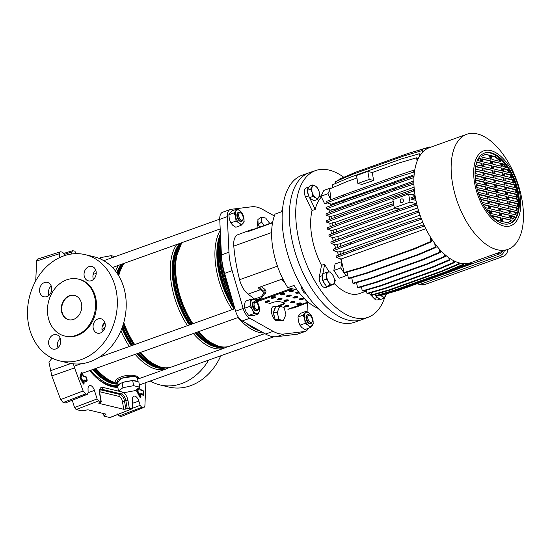<?xml version="1.0" encoding="UTF-8"?>
<svg xmlns="http://www.w3.org/2000/svg" width="551" height="551" viewBox="0 0 551 551"><rect width="100%" height="100%" fill="white"/><g stroke="black" fill="none" stroke-linecap="round" stroke-linejoin="round"><path stroke-width="0.83" d="M89.71 370.623A60.093 31.056 70.3 0 0 111.998 386.699A60.093 31.056 70.3 0 0 117.831 387.25M132.495 408.277L140.161 405.35L138.824 401.066A5.799 2.996 70.3 0 0 134.905 396.135A5.799 2.996 70.3 0 0 133.859 396.183A5.799 2.996 70.3 0 0 132.426 399.53L132.619 407.444L131.613 408.814L129.32 408.27L127.212 408.532L125.855 400.673A6.206 3.203 70.3 0 0 121.316 393.951L101.783 389.275A6.206 3.203 70.3 0 0 100.661 389.33C100.172 388.627 99.917 390.129 99.889 393.841L101.239 401.665L98.663 400.921L76.128 409.531L74.543 407.54L97.079 398.931L98.663 400.921M73.366 363.839L74.557 367.91L51.835 375.927L48.956 362.255L52.035 358.122M35.725 280.865L36.683 260.96C36.814 259.528 37.365 258.88 38.35 259.032M37.709 259.039L60.445 251.8L62.58 252.151L64.164 254.142L64.619 255.602M61.085 251.793C60.107 251.642 59.549 252.289 59.425 253.722L36.683 260.96M59.226 257.778L59.425 253.722M74.557 367.91L83.132 390.969L85.632 393.903L87.561 394.24L65.238 403.022L87.134 394.261L88.132 392.891L88.036 388.903A5.799 2.996 -109.7 0 1 89.469 385.555A5.799 2.996 -109.7 0 1 94.435 390.432L97.079 398.931M109.725 417.575L132.04 408.794L110.152 417.555L104.022 416.212L103.56 413.539M140.161 405.35L141.745 407.341L119.209 415.95L117.625 413.959M143.239 407.699L121.316 416.453L143.239 407.699L141.745 407.341M143.949 407.664L144.906 405.77L145.877 382.587M75.425 253.674L75.005 251.222L72.711 250.677L63.847 253.377M72.711 250.677L71.713 252.048L64.253 254.417M71.754 253.977L71.713 252.048M75.005 251.222L75.673 253.667M75.652 253.522L76.196 253.653M100.234 389.743A6.157 3.182 -109.7 0 1 100.468 389.784L119.994 394.468A6.157 3.182 -109.7 0 1 124.512 401.142L125.876 409.042L127.212 408.532M125.876 409.042L123.768 409.303L122.398 401.369A4.601 2.376 70.3 0 0 119.03 396.383L99.738 391.761M98.918 402.898L99.001 403.373L123.768 409.303M129.32 408.27L127.97 400.446A7.762 4.015 -109.7 0 0 122.281 392.036L102.755 387.353A7.762 4.015 -109.7 0 0 99.607 393.655L100.957 401.472L100.626 402.161L98.719 403.18M104.022 416.212L106.067 414.138L87.919 409.792L81.83 410.894L76.128 409.531M121.316 416.453L119.209 415.95M51.835 375.927L60.631 399.585L83.132 390.969M85.632 393.903L63.131 402.519L65.238 403.022M72.305 400.343L74.543 407.54M63.131 402.519L60.631 399.585M208.615 360.127A54.632 44.314 103.5 0 1 160.01 384.929A54.632 44.314 103.5 0 1 150.251 381.023M220.82 355.753A54.632 44.314 103.5 0 1 168.888 387.057L160.01 384.929M105.145 323.816A7.411 6.013 103.5 0 1 97.444 333.169A7.411 6.013 103.5 0 1 93.195 328.1A7.411 6.013 103.5 0 1 100.895 318.747A7.411 6.013 103.5 0 1 105.145 323.816M104.731 322.328A7.411 6.013 -76.5 0 0 102.073 330.221A7.411 6.013 -76.5 0 0 102.486 331.716M60.665 339.747A7.411 6.013 103.5 0 1 52.958 349.093A7.411 6.013 103.5 0 1 48.708 344.024A7.411 6.013 103.5 0 1 56.416 334.677A7.411 6.013 103.5 0 1 60.665 339.747M60.252 338.252A7.411 6.013 -76.5 0 0 57.586 346.152A7.411 6.013 -76.5 0 0 58 347.64M96.108 271.519A7.411 6.013 103.5 0 1 88.408 280.865A7.411 6.013 103.5 0 1 84.158 275.796A7.411 6.013 103.5 0 1 91.859 266.45A7.411 6.013 103.5 0 1 96.108 271.519M95.695 270.024A7.411 6.013 -76.5 0 0 93.036 277.924A7.411 6.013 -76.5 0 0 93.45 279.419M51.629 287.443A7.411 6.013 103.5 0 1 43.928 296.796A7.411 6.013 103.5 0 1 39.679 291.727A7.411 6.013 103.5 0 1 47.379 282.374A7.411 6.013 103.5 0 1 51.629 287.443M51.215 285.955A7.411 6.013 -76.5 0 0 48.557 293.848A7.411 6.013 -76.5 0 0 48.97 295.343M64.708 336.02L65.597 336.234A29.265 23.741 -76.5 0 0 95.998 299.324A29.265 23.741 -76.5 0 0 79.227 279.309L78.338 279.095A29.265 23.741 103.5 0 1 95.109 299.11A29.265 23.741 103.5 0 1 64.708 336.02A29.265 23.741 103.5 0 1 47.93 316.005A29.265 23.741 103.5 0 1 78.338 279.095M81.589 303.952A12.487 10.132 103.5 0 1 68.613 319.704A12.487 10.132 103.5 0 1 61.457 311.163A12.487 10.132 103.5 0 1 74.433 295.412A12.487 10.132 103.5 0 1 81.589 303.952M68.834 319.752A12.487 10.132 103.5 0 1 61.905 311.267A12.487 10.132 103.5 0 1 74.654 295.474M85.136 254.645L94.014 256.766A54.632 44.314 103.5 0 1 125.325 294.131A54.632 44.314 103.5 0 1 68.565 363.026L59.687 360.898A54.632 44.314 103.5 0 1 28.377 323.54A54.632 44.314 103.5 0 1 85.136 254.645A54.632 44.314 103.5 0 1 116.447 292.002A54.632 44.314 103.5 0 1 59.687 360.898M138.067 381.795L137.392 377.876A10.07 2.755 170.2 0 0 135.587 376.684A10.07 2.755 170.2 0 0 124.244 377.456A10.07 2.755 170.2 0 0 117.549 381.299L118.258 385.411M137.874 381.753A10.07 2.755 170.2 0 0 136.338 381.044A10.07 2.755 170.2 0 0 133.673 380.748L138.852 381.988L139.74 387.16L135.27 390.604L124.643 392.567L118.493 391.093L117.604 385.92L121.365 383.021A10.07 2.755 170.2 0 0 118.307 385.369M137.516 378.571L134.933 376.147L121.296 378.344L117.776 382.608M118.024 382.89C109.532 380.369 125.697 373.041 135.284 375.823L136.896 376.133L138.866 377.531L137.571 378.916M117.666 386.285L116.833 386.582A58.454 30.209 -109.7 0 1 114.732 387.174M131.014 380.824A10.07 2.755 170.2 0 0 123.755 382.167L132.701 380.514L133.673 380.748M99.366 258.502L100.509 257.627L111.13 255.664L115.118 256.614M111.13 255.664L111.522 257.902M100.509 257.627L100.764 259.115M121.365 383.021L123.755 382.167M118.493 391.093L122.969 387.656L133.59 385.686L132.701 380.514M133.59 385.686L139.74 387.16M122.969 387.656L122.074 382.477M104.931 322.9A18.851 15.29 103.5 0 1 102.3 326.295M274.212 306.817C272.256 305.977 271.319 307.954 271.409 312.754C273.041 317.927 274.77 320.537 276.595 320.599L278.007 320.634A7.025 4.002 87.7 0 0 278.703 320.496L276.079 319.869A7.025 4.002 87.7 0 0 277.367 320.572A7.025 4.002 87.7 0 0 278.007 320.634M273.73 313.98A7.025 4.002 87.7 0 0 274.846 318.251L273.365 312.569L275.383 307.727A7.025 4.002 87.7 0 0 273.868 311.37M257.944 220.235L256.931 228.073M259.852 227.026A7.025 3.01 -125.4 0 1 259.08 225.765L259.996 226.978M258.116 223.548A7.025 3.01 -125.4 0 1 257.958 220.503L258.164 224.553L259.08 225.765M283.021 279.247A17.067 8.823 -109.7 0 1 282.711 278.909L258.178 287.698A17.067 8.823 -109.7 0 0 260.368 289.736L264.211 292.684L261.257 296.665L254.555 299.069L248.102 294.131A17.067 8.823 -109.7 0 1 239.582 279.715A124.87 64.529 -109.7 0 1 235.959 262.737A124.87 64.529 -109.7 0 1 233.776 246.104A17.067 8.823 -109.7 0 1 237.839 234.712L253.219 229.037L237.839 234.712M308.037 328.437A11.709 6.047 -109.7 0 1 305.578 331.303A11.709 6.047 -109.7 0 1 304.889 331.468L284.213 333.989A46.828 24.196 -109.7 0 1 273.138 331.337L249.768 318.264A11.709 6.047 -109.7 0 1 243.163 308.491L232.143 270.672A46.828 24.196 -109.7 0 1 229.967 261.305A46.828 24.196 -109.7 0 1 228.954 252.22L227.301 216.639A11.709 6.047 -109.7 0 1 230.263 209.49A11.709 6.047 -109.7 0 1 230.952 209.325L251.628 206.797A46.828 24.196 -109.7 0 1 262.703 209.456L274.343 215.964M230.263 209.49L222.714 212.19A11.709 6.047 70.3 0 0 219.746 219.346L221.406 254.92A46.828 24.196 70.3 0 0 222.418 264.005A46.828 24.196 70.3 0 0 224.594 273.372L235.614 311.191A11.709 6.047 70.3 0 0 242.22 320.964L265.589 334.044A46.828 24.196 70.3 0 0 276.664 336.695L297.34 334.168A11.709 6.047 70.3 0 0 298.029 334.009L305.578 331.303M282.525 209.373A58.062 30.002 70.3 0 0 281.354 211.839L275.066 214.091A58.062 30.002 70.3 0 0 271.795 228.879A58.062 30.002 70.3 0 0 272.952 248.859A58.062 30.002 70.3 0 0 278.889 269.976A58.062 30.002 70.3 0 0 287.78 287.684L297.085 289.916M264.211 292.684L263.977 291.314L265.334 289.978M299.124 305.481L299.482 305.819L308.512 302.409M299.482 305.819L292.774 308.223L292.622 307.809M317.934 308.278A58.062 30.002 -109.7 0 1 294.069 285.432L287.78 287.684M307.548 302.802L307.988 312.245M296.617 292.195A48.385 25.002 -109.7 0 1 296.645 292.588A7.804 4.036 -109.7 0 1 296.652 292.664M295.873 296.59A7.804 4.036 -109.7 0 1 295.074 297.388M307.155 302.967L307.093 302.623M250.106 230.318A17.067 8.823 -109.7 0 0 248.46 231.441L272.545 222.818M253.336 229.691L253.219 229.037M263.977 291.314A17.171 8.871 -109.7 0 1 259.721 287.14M269.783 223.472L265.713 218.093L261.36 217.046L257.909 219.498L257.958 220.503M261.36 217.046L261.615 222.101L258.164 224.553M261.615 222.101L264.17 225.483M275.383 307.727L275.879 306.528L279.722 306.37L284.082 307.41L285.928 314.504L283.414 320.551L278.703 320.496M276.079 319.869L275.211 319.663L274.846 318.251M283.414 320.551L279.054 319.504L275.211 319.663M279.054 319.504L277.208 312.417L273.365 312.569M277.208 312.417L279.722 306.37M287.891 188.952A78.042 40.326 70.3 0 0 297.333 278.751A78.042 40.326 70.3 0 0 354.617 322.245L361.855 319.656A78.042 40.326 70.3 0 1 304.565 276.161A78.042 40.326 70.3 0 1 295.122 186.362A78.042 40.326 70.3 0 1 309.235 172.704L302.003 175.294A78.042 40.326 70.3 0 0 287.891 188.952M310.709 316.033A3.905 2.018 70.3 0 0 310.13 315.496A3.905 2.018 70.3 0 0 307.754 316.749A3.905 2.018 70.3 0 0 309.352 321.639A3.905 2.018 70.3 0 0 312.224 321.357A3.905 2.018 70.3 0 0 310.709 316.033M312.224 321.357L312.038 322.087A4.683 2.418 -109.7 0 1 310.978 323.471A4.683 2.418 -109.7 0 1 308.588 322.431A4.683 2.418 -109.7 0 1 306.666 317.872A4.683 2.418 -109.7 0 1 307.823 314.655A4.683 2.418 -109.7 0 1 309.517 315.055L310.13 315.496M258.564 308.45A3.905 2.018 70.3 0 0 256.456 302.644A3.905 2.018 70.3 0 0 254.149 303.511A3.905 2.018 70.3 0 0 255.657 308.767A3.905 2.018 70.3 0 0 258.55 308.498A3.905 2.018 70.3 0 0 258.564 308.45M258.378 309.166A4.683 2.418 -109.7 0 1 258.357 309.228A4.683 2.418 -109.7 0 1 257.303 310.612A4.683 2.418 -109.7 0 1 254.094 308.415A4.683 2.418 -109.7 0 1 253.081 303.243A4.683 2.418 -109.7 0 1 254.149 301.796A4.683 2.418 -109.7 0 1 255.843 302.196L256.456 302.644M240.229 219.353A3.905 2.018 70.3 0 0 243.101 219.064A3.905 2.018 70.3 0 0 241.586 213.74A3.905 2.018 70.3 0 0 241.007 213.209A3.905 2.018 70.3 0 0 238.631 214.456A3.905 2.018 70.3 0 0 240.229 219.353M243.101 219.064L242.915 219.794A4.683 2.418 -109.7 0 1 241.855 221.185A4.683 2.418 -109.7 0 1 239.465 220.138A4.683 2.418 -109.7 0 1 237.543 215.579A4.683 2.418 -109.7 0 1 238.7 212.362A4.683 2.418 -109.7 0 1 240.394 212.769L241.007 213.209M307.527 314.807A4.683 2.418 70.3 0 0 306.025 316.921A4.683 2.418 70.3 0 0 307.492 322.066A4.683 2.418 70.3 0 0 310.654 323.54M304.717 319.057A7.411 3.829 -109.7 0 1 304.421 315.544A7.411 3.829 -109.7 0 1 305.295 313.03A7.411 3.829 -109.7 0 1 309.352 313.257L311.329 315.613L312.83 319.518A7.411 3.829 -109.7 0 1 312.252 325.545A7.411 3.829 -109.7 0 1 308.188 325.317A7.411 3.829 -109.7 0 1 304.717 319.057L303.215 315.151L306.308 311.287L309.352 313.257A7.411 3.829 70.3 0 1 312.83 319.518L313.264 323.802L310.172 327.673L308.188 325.317L305.144 323.347L304.717 319.057M306.308 311.287L301.087 313.154L299.007 315.282L297.995 317.025L298.422 321.309L299.923 325.214L301.9 327.57L304.944 329.539L310.172 327.673M305.144 323.347L299.923 325.214M303.215 315.151L297.995 317.025M253.846 301.955A4.683 2.418 70.3 0 0 252.365 305.295A4.683 2.418 70.3 0 0 254.727 310.241A4.683 2.418 70.3 0 0 256.973 310.688M253.426 299.338A7.411 3.829 -109.7 0 1 255.678 300.398A7.411 3.829 -109.7 0 1 257.778 303.084A7.411 3.829 -109.7 0 1 259.445 310.179L258.577 313.85L256.766 313.526A7.411 3.829 -109.7 0 1 252.42 309.779A7.411 3.829 -109.7 0 1 250.746 302.685A7.411 3.829 -109.7 0 1 253.426 299.338L255.237 299.661L257.778 303.084L259.252 306.886L259.445 310.179A7.411 3.829 70.3 0 1 256.766 313.526L253.894 313.588L252.42 309.779L249.879 306.356L250.746 302.685L250.553 299.393L253.426 299.338M250.553 299.393L245.326 301.266L244.458 304.937L244.658 308.229L246.132 312.031L248.666 315.454L250.478 315.778L253.357 315.723L258.577 313.85M253.894 313.588L248.666 315.454M249.879 306.356L244.658 308.229M238.404 212.521A4.683 2.418 70.3 0 0 236.902 214.635A4.683 2.418 70.3 0 0 238.369 219.773A4.683 2.418 70.3 0 0 241.531 221.254M243.707 217.225A7.411 3.829 -109.7 0 1 243.997 220.744A7.411 3.829 -109.7 0 1 243.129 223.258A7.411 3.829 -109.7 0 1 239.065 223.031L236.021 221.054L235.594 216.77A7.411 3.829 -109.7 0 1 236.172 210.737A7.411 3.829 -109.7 0 1 240.229 210.971A7.411 3.829 -109.7 0 1 243.707 217.225L244.141 221.516L243.129 223.258L241.049 225.38L239.065 223.031A7.411 3.829 70.3 0 1 235.594 216.77L234.092 212.865L237.185 208.994L240.229 210.971L242.206 213.32L243.707 217.225M237.185 208.994L231.964 210.868L229.884 212.989L228.872 214.732L229.299 219.022L230.8 222.928L232.777 225.283L235.821 227.253L241.049 225.38M234.092 212.865L228.872 214.732M236.021 221.054L230.8 222.928M298.897 292.333A2.342 0.641 -9.8 0 1 295.873 292.56M298.477 291.789A2.342 0.641 170.2 0 0 296.638 292.188A2.342 0.641 170.2 0 0 295.66 292.905A2.342 0.641 170.2 0 0 296.948 293.256A2.342 0.641 170.2 0 0 299.283 292.829M293.518 290.315A2.342 0.641 -9.8 0 1 292.76 290.694A2.342 0.641 -9.8 0 1 289.44 291.024M290.198 290.646A2.342 0.641 170.2 0 0 289.22 291.362A2.342 0.641 170.2 0 0 290.515 291.713A2.342 0.641 170.2 0 0 292.863 291.286A2.342 0.641 170.2 0 0 293.835 290.57A2.342 0.641 170.2 0 0 292.547 290.219A2.342 0.641 170.2 0 0 290.198 290.646M306.191 300.371A2.342 0.641 170.2 0 0 305.846 300.798A2.342 0.641 170.2 0 0 307.038 301.142M303.704 298.208A2.342 0.641 -9.8 0 1 302.947 298.587A2.342 0.641 -9.8 0 1 299.627 298.911M300.385 298.539A2.342 0.641 170.2 0 0 299.413 299.255A2.342 0.641 170.2 0 0 300.701 299.599A2.342 0.641 170.2 0 0 303.05 299.172A2.342 0.641 170.2 0 0 304.028 298.456A2.342 0.641 170.2 0 0 302.733 298.112A2.342 0.641 170.2 0 0 300.385 298.539M297.271 296.665A2.342 0.641 -9.8 0 1 296.514 297.044A2.342 0.641 -9.8 0 1 293.194 297.368M293.952 296.996A2.342 0.641 170.2 0 0 292.974 297.712A2.342 0.641 170.2 0 0 294.268 298.063A2.342 0.641 170.2 0 0 296.61 297.636A2.342 0.641 170.2 0 0 297.588 296.913A2.342 0.641 170.2 0 0 296.293 296.569A2.342 0.641 170.2 0 0 293.952 296.996M290.832 295.122A2.342 0.641 -9.8 0 1 290.074 295.501A2.342 0.641 -9.8 0 1 286.754 295.832M287.512 295.453A2.342 0.641 170.2 0 0 286.541 296.169A2.342 0.641 170.2 0 0 287.829 296.521A2.342 0.641 170.2 0 0 290.177 296.094A2.342 0.641 170.2 0 0 291.155 295.377A2.342 0.641 170.2 0 0 289.86 295.026A2.342 0.641 170.2 0 0 287.512 295.453M284.399 293.587A2.342 0.641 -9.8 0 1 283.641 293.959A2.342 0.641 -9.8 0 1 280.321 294.289M281.079 293.91A2.342 0.641 170.2 0 0 280.101 294.633A2.342 0.641 170.2 0 0 281.396 294.978A2.342 0.641 170.2 0 0 283.737 294.551A2.342 0.641 170.2 0 0 284.715 293.835A2.342 0.641 170.2 0 0 283.421 293.483A2.342 0.641 170.2 0 0 281.079 293.91M301.018 303.016A2.342 0.641 -9.8 0 1 300.261 303.394A2.342 0.641 -9.8 0 1 296.941 303.718M297.698 303.346A2.342 0.641 170.2 0 0 296.727 304.062A2.342 0.641 170.2 0 0 298.022 304.407A2.342 0.641 170.2 0 0 300.364 303.98A2.342 0.641 170.2 0 0 301.342 303.264A2.342 0.641 170.2 0 0 300.047 302.919A2.342 0.641 170.2 0 0 297.698 303.346M294.585 301.473A2.342 0.641 -9.8 0 1 293.828 301.852A2.342 0.641 -9.8 0 1 290.508 302.182M291.265 301.803A2.342 0.641 170.2 0 0 290.287 302.52A2.342 0.641 170.2 0 0 291.582 302.871A2.342 0.641 170.2 0 0 293.931 302.444A2.342 0.641 170.2 0 0 294.902 301.721A2.342 0.641 170.2 0 0 293.614 301.376A2.342 0.641 170.2 0 0 291.265 301.803M288.145 299.93A2.342 0.641 -9.8 0 1 287.388 300.309A2.342 0.641 -9.8 0 1 284.068 300.639M284.826 300.261A2.342 0.641 170.2 0 0 283.855 300.977A2.342 0.641 170.2 0 0 285.149 301.328A2.342 0.641 170.2 0 0 287.491 300.901A2.342 0.641 170.2 0 0 288.469 300.185A2.342 0.641 170.2 0 0 287.174 299.834A2.342 0.641 170.2 0 0 284.826 300.261M281.713 298.394A2.342 0.641 -9.8 0 1 280.955 298.766A2.342 0.641 -9.8 0 1 277.635 299.097M278.393 298.718A2.342 0.641 170.2 0 0 277.415 299.441A2.342 0.641 170.2 0 0 278.71 299.785A2.342 0.641 170.2 0 0 281.058 299.358A2.342 0.641 170.2 0 0 282.029 298.642A2.342 0.641 170.2 0 0 280.735 298.291A2.342 0.641 170.2 0 0 278.393 298.718M275.273 296.851A2.342 0.641 -9.8 0 1 274.515 297.223A2.342 0.641 -9.8 0 1 271.195 297.554M271.953 297.182A2.342 0.641 170.2 0 0 270.982 297.898A2.342 0.641 170.2 0 0 272.27 298.243A2.342 0.641 170.2 0 0 274.618 297.815A2.342 0.641 170.2 0 0 275.596 297.099A2.342 0.641 170.2 0 0 274.302 296.755A2.342 0.641 170.2 0 0 271.953 297.182M288.683 305.509A2.342 0.641 -9.8 0 1 287.925 305.888A2.342 0.641 -9.8 0 1 284.605 306.218M285.363 305.839A2.342 0.641 170.2 0 0 284.385 306.556A2.342 0.641 170.2 0 0 285.68 306.907A2.342 0.641 170.2 0 0 288.028 306.48A2.342 0.641 170.2 0 0 289 305.764A2.342 0.641 170.2 0 0 287.705 305.412A2.342 0.641 170.2 0 0 285.363 305.839M269.37 300.887A2.342 0.641 -9.8 0 1 268.613 301.259A2.342 0.641 -9.8 0 1 265.293 301.59M266.05 301.218A2.342 0.641 170.2 0 0 265.079 301.934A2.342 0.641 170.2 0 0 266.367 302.279A2.342 0.641 170.2 0 0 268.716 301.852A2.342 0.641 170.2 0 0 269.694 301.135A2.342 0.641 170.2 0 0 268.399 300.791A2.342 0.641 170.2 0 0 266.05 301.218M255.795 299.999L259.466 298.683A7.804 4.401 -175.4 0 0 262 297.044L265.334 292.967L262 297.044M265.334 292.967A7.804 4.401 -175.4 0 0 265.954 291.679M281.699 279.274L284.027 281.203L284.013 281.74L281.237 279.44M261.959 297.561A7.804 4.401 4.6 0 1 259.425 299.2L255.933 300.447M284.454 281.995L284.013 281.74M261.422 286.534L264.459 289.055A7.804 4.401 4.6 0 1 265.947 291.934A7.804 4.401 4.6 0 1 265.293 293.483M278.462 306.253L282.236 304.903A5.462 1.495 -9.8 0 0 284.509 303.229A5.462 1.495 -9.8 0 0 283.531 302.582L279.984 301.734A5.462 1.495 -9.8 0 0 272.469 302.568L268.695 303.918M278.358 305.66L282.133 304.31A5.462 1.495 170.2 0 0 284.35 302.954M376.863 296.961L377.325 297.437A7.025 3.63 70.3 0 0 379.481 298.807A7.025 3.63 70.3 0 0 379.68 298.849M379.949 299.035L377.552 299.896A7.025 3.63 -109.7 0 1 376.333 299.937A7.025 3.63 -109.7 0 1 374.184 298.566L369.046 293.277M327.301 286.286A7.025 3.63 70.3 0 0 327.687 286.403A7.025 3.63 70.3 0 0 328.906 286.362A7.025 3.63 70.3 0 0 329.532 285.99L329.691 285.859M328.906 286.362L325.758 287.484A7.025 3.63 -109.7 0 1 324.539 287.532A7.025 3.63 -109.7 0 1 319.36 276.719L321.515 265.32L324.663 264.198A52.682 27.219 70.3 0 0 329.14 271.898M343.817 177.284A77.911 40.257 70.3 0 0 315.971 170.445A77.911 40.257 70.3 0 0 297.519 233.314A77.911 40.257 70.3 0 0 368.495 317.128A77.911 40.257 70.3 0 0 384.701 297.464M315.971 170.445L309.634 172.566A78.042 40.326 70.3 0 0 291.155 235.552A78.042 40.326 70.3 0 0 362.255 319.511L368.495 317.128M319.683 195.426L321.329 197.127A52.682 27.219 70.3 0 0 315.2 209.408L312.052 210.537A52.682 27.219 70.3 0 0 311.873 236.751A52.682 27.219 70.3 0 0 321.515 265.32M330.862 204.035A52.682 27.219 70.3 0 0 330.497 205.716A52.682 27.219 -109.7 0 1 330.862 204.035M329.863 209.986A52.682 27.219 70.3 0 0 329.65 212.493A52.682 27.219 -109.7 0 1 329.863 209.986M329.526 216.398A52.682 27.219 70.3 0 0 329.594 219.498A52.682 27.219 -109.7 0 1 329.526 216.398M329.842 223.169A52.682 27.219 70.3 0 0 330.235 226.654A52.682 27.219 -109.7 0 1 329.842 223.169M331.192 188.277L330.834 187.905L323.912 190.377L321.006 196.204L324.677 203.849L327.287 202.913M321.247 195.715A52.682 27.219 70.3 0 0 320.475 196.246M334.216 283.469A52.682 27.219 70.3 0 0 359.596 293.525L366.47 291.066M312.052 210.537L305.598 197.079A7.025 3.63 -109.7 0 1 306.122 187.967L308.953 186.954M334.299 278.923A52.682 27.219 70.3 0 0 335.752 280.604L334.457 281.719M341.675 261.622L335.063 263.991L333.837 270.465L340.752 267.993L346.007 275.769L347.557 274.426M330.779 230.194A52.682 27.219 70.3 0 0 331.502 233.893A52.682 27.219 -109.7 0 1 330.779 230.194M332.329 237.371A52.682 27.219 70.3 0 0 333.362 241.111A52.682 27.219 -109.7 0 1 332.329 237.371M334.471 244.603A52.682 27.219 70.3 0 0 335.766 248.219A52.682 27.219 -109.7 0 1 334.471 244.603M337.205 251.786A52.682 27.219 70.3 0 0 338.686 255.099A52.682 27.219 -109.7 0 1 337.205 251.786M340.532 258.839A52.682 27.219 70.3 0 0 341.427 260.513A52.682 27.219 -109.7 0 1 340.532 258.839M341.827 262.324L340.752 267.993M330.834 187.905L330.497 188.573M329.794 189.978L327.928 193.725L330.82 199.765M324.663 264.198L322.865 273.689M322.617 274.983L322.5 275.59A7.025 3.63 70.3 0 0 322.604 279.123M323.382 281.637A7.025 3.63 70.3 0 0 325.737 285.239M307.548 191.858A7.025 3.63 70.3 0 0 308.746 195.956L308.911 196.294M309.703 197.954L315.2 209.408M308.932 186.996A7.025 3.63 70.3 0 0 307.554 189.565M374.549 294.578L375.913 295.983M333.837 270.465L339.092 278.241L346.007 275.769M321.006 196.204L327.928 193.725M400.198 201.335A1.949 1.584 -76.5 0 0 401.314 202.672A1.949 1.584 -76.5 0 0 403.346 200.206A1.949 1.584 -76.5 0 0 402.223 198.877A1.949 1.584 -76.5 0 0 400.198 201.335M392.891 199.634L408.615 194L410.02 202.134L394.296 207.768L392.891 199.634M399.923 209.111L394.296 207.768M336.668 231.923A51.119 26.414 -109.7 0 1 336.165 229.374L395.618 208.085M335.442 224.67A51.119 26.414 -109.7 0 1 335.187 222.335L393.221 201.556M412.038 194.82L414.8 193.828M344.609 222.749L327.659 229.216L327.404 227.735L344.354 221.268L344.609 222.749L393.841 205.124M327.659 229.216L331.64 230.463L336.165 229.374M344.354 221.268L393.579 203.643M332.425 225.82A52.682 27.219 -109.7 0 1 332.095 222.907L335.187 222.335M326.688 222.177L326.433 220.703L343.383 214.236L343.638 215.716L326.688 222.177L330.655 223.424L332.095 222.907M331.792 218.657A52.682 27.219 -109.7 0 1 331.73 216.123L334.856 215.551L414.083 187.182M326.247 215.372L325.992 213.891L342.942 207.424L343.197 208.905L326.247 215.372L330.283 216.639L331.73 216.123M331.854 211.653A52.682 27.219 -109.7 0 1 332.012 209.676L335.187 209.125L413.863 180.955M343.287 202.417L413.147 177.801L412.892 176.32L343.032 200.936L343.287 202.417L326.337 208.884L330.545 210.206L332.012 209.676M332.714 204.876A52.682 27.219 -109.7 0 1 332.962 203.684L414.138 174.777M326.957 202.809L326.702 201.335L343.652 194.868L343.907 196.349L326.957 202.809L331.461 204.228L332.962 203.684M340.862 254.273A52.682 27.219 -109.7 0 1 339.636 251.531L342.825 250.98L422.851 222.328M333.548 250.636L333.293 249.162L350.243 242.695L350.498 244.176L333.548 250.636L338.121 252.076L339.636 251.531M337.956 247.385A52.682 27.219 -109.7 0 1 336.861 244.362L339.995 243.797L420.055 215.124M348.06 237.082L417.927 212.466L417.672 210.985L347.805 235.601L348.06 237.082L331.117 243.549L335.387 244.885L336.861 244.362M335.552 240.277A52.682 27.219 -109.7 0 1 334.671 237.13L337.77 236.558L417.782 207.913M329.14 236.372L328.885 234.891L345.835 228.424L346.09 229.905L329.14 236.372L333.217 237.653L334.671 237.13M333.692 233.059A52.682 27.219 -109.7 0 1 333.079 229.946M411.204 199.228L414.469 198.133L414.214 196.652L410.95 197.747L411.204 199.228L415.943 200.364M414.469 198.133L415.537 198.326M414.214 196.652L415.275 196.845M507.898 249.376L470.637 262.724A61.106 31.579 -109.7 0 1 415.275 196.865A61.106 31.579 -109.7 0 1 429.436 147.654L466.697 134.313A61.106 31.579 -109.7 0 1 522.059 200.171A61.106 31.579 -109.7 0 1 507.898 249.376A61.106 31.579 -109.7 0 1 452.543 183.517A61.106 31.579 -109.7 0 1 466.697 134.313M474.576 182.87A39.803 20.566 -109.7 0 1 490.7 150.575A39.803 20.566 -109.7 0 1 519.855 193.718A39.803 20.566 -109.7 0 1 503.731 226.02A39.803 20.566 -109.7 0 1 474.576 182.87M475.906 183.194A37.461 19.361 -109.7 0 1 484.584 153.026A37.461 19.361 -109.7 0 1 518.519 193.401A37.461 19.361 -109.7 0 1 509.84 223.561A37.461 19.361 -109.7 0 1 475.906 183.194M484.212 153.171A37.461 19.361 -109.7 0 1 517.768 193.67A37.461 19.361 -109.7 0 1 509.461 223.692M492.284 161.319L501.286 163.475L501.782 166.34L492.78 164.184L492.284 161.319M482.166 158.895L491.175 161.05L491.671 163.922L482.662 161.76L482.166 158.895M479.611 158.282L481.057 158.626L481.553 161.498L478.061 160.658L479.611 158.282M502.402 163.737L503.848 164.088L506.383 167.442L502.898 166.609L502.402 163.737M490.851 159.205L481.849 157.042L481.705 156.209L485.844 154.363L490.197 155.41L490.851 159.205M500.969 161.622L491.967 159.466L491.306 155.671L495.666 156.718L500.825 160.789L500.969 161.622M493.097 166.037L502.106 168.193L502.602 171.058L493.593 168.902L493.097 166.037M482.986 163.613L491.988 165.768L492.484 168.64L483.482 166.478L482.986 163.613M477.318 162.256L481.877 163.344L482.373 166.216L476.429 164.79L477.318 162.256M503.215 168.454L507.774 169.55L509.647 172.745L503.71 171.327L503.215 168.454M493.916 170.755L502.918 172.911L503.414 175.776L494.412 173.62L493.916 170.755M483.799 168.331L492.801 170.486L493.297 173.351L484.295 171.196L483.799 168.331M476.009 166.464L482.69 168.062L483.186 170.934L475.547 169.102L476.009 166.464M504.027 173.172L510.708 174.777L512.161 177.87L504.523 176.044L504.027 173.172M494.729 175.473L503.731 177.629L504.227 180.494L495.225 178.338L494.729 175.473M484.611 173.048L493.62 175.204L494.116 178.069L485.107 175.914L484.611 173.048M475.361 170.831L483.502 172.78L483.998 175.652L475.217 173.544L475.361 170.831M504.847 177.89L512.988 179.84L514.117 182.863L505.336 180.762L504.847 177.89M495.542 180.191L504.551 182.347L505.047 185.212L496.038 183.056L495.542 180.191M485.431 177.766L494.433 179.922L494.929 182.787L485.927 180.632L485.431 177.766M475.217 175.321L484.322 177.498L484.811 180.37L475.348 178.104L475.217 175.321M505.66 182.608L514.758 184.792L515.619 187.746L506.155 185.48L505.66 182.608M496.361 184.909L505.363 187.065L505.859 189.93L496.857 187.774L496.361 184.909M486.244 182.484L495.246 184.64L495.742 187.505L486.74 185.35L486.244 182.484M475.513 179.915L485.135 182.216L485.631 185.088L475.885 182.753L475.513 179.915M506.472 187.326L516.094 189.634L516.714 192.533L506.968 190.198L506.472 187.326M497.174 189.627L506.176 191.782L506.672 194.648L497.67 192.492L497.174 189.627M487.056 187.202L496.065 189.358L496.561 192.223L487.552 190.067L487.056 187.202M476.209 184.599L485.948 186.934L486.443 189.806L476.822 187.498L476.209 184.599M507.285 192.044L517.031 194.379L517.41 197.217L507.781 194.916L507.285 192.044M497.987 194.338L506.996 196.5L507.492 199.366L498.483 197.21L497.987 194.338M487.876 191.92L496.878 194.076L497.374 196.941L488.372 194.785L487.876 191.92M477.297 189.386L486.76 191.652L487.256 194.524L478.158 192.34L477.297 189.386M508.105 196.762L517.568 199.028L517.699 201.811L508.601 199.634L508.105 196.762M498.807 199.056L507.808 201.218L508.304 204.084L499.296 201.928L498.807 199.056M488.689 196.638L497.691 198.794L498.187 201.659L489.185 199.503L488.689 196.638M478.798 194.269L487.58 196.37L488.076 199.242L479.928 197.286L478.798 194.269M508.917 201.48L517.699 203.588L517.554 206.301L509.413 204.352L508.917 201.48M499.619 203.774L508.621 205.936L509.117 208.801L500.115 206.646L499.619 203.774M489.502 201.356L498.51 203.512L499.006 206.377L489.997 204.221L489.502 201.356M480.761 199.262L488.393 201.087L488.889 203.96L482.208 202.355L480.761 199.262M509.73 206.198L517.368 208.03L516.907 210.668L510.226 209.07L509.73 206.198M500.432 208.492L509.441 210.654L509.937 213.519L500.928 211.364L500.432 208.492M490.321 206.074L499.323 208.23L499.819 211.095L490.81 208.939L490.321 206.074M483.268 204.387L489.205 205.805L489.701 208.677L485.142 207.582L483.268 204.387M510.55 210.916L516.487 212.342L515.605 214.876L511.046 213.788L510.55 210.916M501.245 213.209L510.254 215.372L510.749 218.237L501.741 216.082L501.245 213.209M491.134 210.792L500.136 212.948L500.632 215.813L491.63 213.657L491.134 210.792M486.533 209.69L490.025 210.523L490.521 213.395L489.068 213.044L486.533 209.69M511.362 215.634L514.854 216.474L513.312 218.85L511.858 218.506L511.362 215.634M502.064 217.927L511.066 220.09L511.211 220.917L507.299 222.721L502.698 221.619L502.064 217.927M491.947 215.51L500.955 217.666L501.589 221.357L496.995 220.255L492.091 216.343L491.947 215.51M490.197 155.41L485.217 154.59L484.047 154.886M485.217 154.59L485.844 154.363M500.825 160.789L500.198 161.016L495.039 156.945L495.666 156.718M505.756 167.669L503.221 164.308L503.848 164.088M509.021 172.973L507.147 169.777L507.774 169.55M511.528 178.097L510.074 174.998L510.708 174.777M513.491 183.09L512.361 180.067L512.988 179.84M514.992 187.974L514.131 185.012L514.758 184.792M516.08 192.754L515.467 189.861L516.094 189.634M516.776 197.444L516.404 194.606L517.031 194.379M517.072 202.038L516.941 199.255L517.568 199.028M516.928 206.529L517.072 203.808L517.699 203.588M516.28 210.895L516.742 208.25L517.368 208.03M514.971 215.104L515.86 212.562L516.487 212.342M512.678 219.078L514.854 216.474M508.242 222.473L511.211 220.917M495.039 156.945L491.375 156.064M482.235 159.287L491.175 161.05M490.548 161.278L490.975 163.75M492.353 161.712L501.286 163.475M500.659 163.695L501.086 166.175M483.055 164.005L491.988 165.768M491.361 165.996L491.788 168.468M477.173 162.593L481.877 163.344M481.243 163.571L481.67 166.051M493.166 166.43L502.106 168.193M501.472 168.413L501.906 170.893M483.868 168.723L492.801 170.486M492.174 170.714L492.601 173.186M475.933 166.822L482.69 168.062M482.063 168.289L482.49 170.769M493.978 171.147L502.918 172.911M502.292 173.131L502.719 175.611M484.68 173.441L492.987 175.432L493.62 175.204M492.987 175.432L493.42 177.904M475.334 171.203L483.502 172.78M482.876 173.007L483.303 175.487M494.798 175.859L503.731 177.629M503.104 177.849L503.531 180.329M485.493 178.159L494.433 179.922M493.806 180.149L494.233 182.622M475.224 175.7L483.688 177.725L484.322 177.498M483.688 177.725L484.115 180.198M495.611 180.576L504.551 182.347M503.917 182.567L504.351 185.046M486.313 182.877L495.246 184.64M494.619 184.867L495.046 187.34M475.554 180.301L484.508 182.443L485.135 182.216M484.508 182.443L484.935 184.916M496.423 185.294L505.363 187.065M504.737 187.285L505.164 189.764M487.125 187.595L495.432 189.585L496.065 189.358M495.432 189.585L495.866 192.058M476.284 184.998L485.321 187.161L485.948 186.934M485.321 187.161L485.748 189.634M497.243 190.012L506.176 191.782M505.549 192.003L505.976 194.482M487.938 192.313L496.878 194.076M496.251 194.303L496.678 196.776M477.407 189.785L486.134 191.879L486.76 191.652M486.134 191.879L486.561 194.351M498.056 194.73L506.996 196.5M506.362 196.721L506.789 199.2M488.758 197.031L497.691 198.794M497.064 199.021L497.491 201.494M478.943 194.675L486.946 196.597L487.58 196.37M486.946 196.597L487.38 199.069M498.869 199.448L507.808 201.218M507.182 201.439L507.609 203.918M489.57 201.749L497.877 203.739L498.51 203.512M497.877 203.739L498.304 206.212M480.947 199.682L488.393 201.087M487.766 201.315L488.193 203.787M499.688 204.166L508.621 205.936M507.994 206.157L508.421 208.636M490.383 206.467L499.323 208.23M498.696 208.457L499.123 210.93M483.509 204.82L489.205 205.805M488.579 206.033L489.006 208.505M500.501 208.884L509.441 210.654M508.807 210.875L509.234 213.354M491.203 211.185L500.136 212.948M499.509 213.175L499.936 215.648M486.85 210.138L490.025 210.523M489.391 210.751L489.825 213.223M501.314 213.602L510.254 215.372M509.627 215.593L510.054 218.072M492.015 215.902L500.322 217.893L500.955 217.666M500.322 217.893L500.893 221.192M502.133 218.32L511.066 220.09M510.44 220.31L510.584 221.144M489.57 155.63L490.156 159.032M479.363 158.598L481.057 158.626M480.431 158.853L480.858 161.333M500.198 161.016L500.274 161.457M511.431 216.026L514.228 216.695M510.619 211.309L515.86 212.562M509.799 206.591L516.742 208.25M508.986 201.873L517.072 203.808M508.174 197.155L516.941 199.255M507.354 192.437L516.404 194.606M506.541 187.719L515.467 189.861M505.728 183.001L514.131 185.012M504.909 178.283L512.361 180.067M504.096 173.565L510.074 174.998M503.283 168.847L507.147 169.777M502.464 164.129L503.221 164.308M338.5 239.155A51.119 26.414 -109.7 0 1 337.77 236.558M334.884 217.48A51.119 26.414 -109.7 0 1 334.856 215.551M335.063 210.434A51.119 26.414 -109.7 0 1 335.187 209.125M340.89 246.263A51.119 26.414 -109.7 0 1 339.995 243.797M343.81 253.143A51.119 26.414 -109.7 0 1 342.825 250.98M404.689 231.131L404.944 232.612L353.363 251.077L353.108 249.603L404.689 231.131L422.968 224.98L424.118 225.187M422.968 224.98L423.223 226.461L424.849 226.757M353.108 249.603L336.158 256.063L336.413 257.544L341.145 259.032L425.806 228.713M373.64 180.487L361.876 184.433L357.881 183.476L369.204 179.419L373.64 180.487L372.262 172.497L398.669 163.041L416.48 157.841L417.19 161.037M331.006 199.689L329.663 188.924L347.089 181.506L356.931 177.987M416.48 157.841L417.362 158.054L417.734 159.728M334.595 204.152L333.789 203.553M357.881 183.476L356.497 175.487L367.82 171.43L372.262 172.497M369.204 179.419L367.82 171.43M502.416 251.339A5.462 4.429 103.5 0 1 499.585 253.928L458.776 268.544M504.413 250.622A7.411 6.013 103.5 0 1 499.902 255.781L421.274 283.937A7.411 6.013 103.5 0 1 418.333 284.116A7.411 6.013 103.5 0 1 417.238 283.71M507.877 249.383A7.411 6.013 103.5 0 1 503.015 256.525L424.38 284.681A7.411 6.013 103.5 0 1 421.439 284.86L418.333 284.116M453.941 270.286L402.051 289.096M408.69 153.268L429.608 146.952L430.517 147.269M429.608 146.952L429.739 147.544M343.907 196.349L395.487 177.877L414.469 171.857M343.652 194.868L395.232 176.396L395.487 177.877M395.232 176.396L413.512 170.252L413.767 171.726M413.512 170.252L414.676 170.459M413.147 177.801L413.932 177.939M394.612 182.471L394.867 183.944M343.032 200.936L326.082 207.403L326.337 208.884M412.892 176.32L414.008 176.52M332.632 187.664L332.281 184.867L349.706 177.45L401.286 158.984L419.091 153.784L419.614 156.126M420.241 155.155L419.979 153.998L419.091 153.784M335.6 183.455L335.38 181.672L352.798 174.254L404.386 155.781L422.19 150.588L422.562 152.248M423.244 151.553L423.078 150.802L422.19 150.588M338.996 180.129L338.899 179.378L356.325 171.96L407.905 153.495L425.709 148.295L425.957 149.39M425.709 148.295L426.694 148.935M467.909 264.067L470.953 262.772L471.842 262.985L471.759 262.317M454.417 270.396L471.842 262.985M380.162 294.84L380.245 295.198L398.049 289.998L449.637 271.526L467.055 264.115L466.986 263.571M398.049 289.998L398.938 290.212L450.518 271.739L467.944 264.328L467.833 263.454M398.938 290.212L381.134 295.412L380.245 295.198M449.637 271.526L450.518 271.739M467.055 264.115L467.944 264.328M375.741 294.234L376.044 295.57L393.848 290.37L445.428 271.905L462.854 264.487L462.737 263.578M393.848 290.37L394.736 290.584L446.317 272.118L463.742 264.7L463.611 263.654M394.736 290.584L376.932 295.784L376.044 295.57M445.428 271.905L446.317 272.118M462.854 264.487L463.742 264.7M371.092 292.677L371.601 294.971L389.405 289.771L440.986 271.306L458.411 263.888L458.253 262.6M389.405 289.771L390.294 289.984L441.874 271.512L459.3 264.101L459.141 262.868M390.294 289.984L372.49 295.184L371.601 294.971M440.986 271.306L441.874 271.512M458.411 263.888L459.3 264.101M366.277 290.205L366.987 293.401L384.798 288.207L436.378 269.735L453.804 262.324L453.59 260.644M384.798 288.207L385.686 288.421L437.267 269.949L454.685 262.531L454.513 261.105M385.686 288.421L367.875 293.614L366.987 293.401M436.378 269.735L437.267 269.949M453.804 262.324L454.685 262.531M361.387 286.851L362.289 290.9L380.094 285.7L431.674 267.235L449.099 259.817L448.838 257.716M380.094 285.7L380.982 285.914L432.563 267.442L449.988 260.031L449.781 258.371M380.982 285.914L363.178 291.114L362.289 290.9M431.674 267.235L432.563 267.442M449.099 259.817L449.988 260.031M404.944 232.612L423.223 226.461M353.363 251.077L336.413 257.544M430.338 236.861L430.91 241.428L413.484 248.845L361.904 267.318L344.099 272.511L341.097 259.018M413.484 248.845L414.373 249.059L431.798 241.641L431.412 238.562M430.91 241.428L431.798 241.641M361.904 267.318L362.792 267.531L414.373 249.059M362.792 267.531L344.988 272.724L344.099 272.511M417.927 212.466L419.235 212.7M399.392 217.135L399.647 218.609M347.805 235.601L330.862 242.068L331.117 243.549M417.672 210.985L418.746 211.178M350.498 244.176L402.078 225.703L420.358 219.56L421.811 219.815M350.243 242.695L401.824 224.223L402.078 225.703M401.824 224.223L420.103 218.079L420.358 219.56M420.103 218.079L421.212 218.279M436.103 247.358L435.214 247.144L417.789 254.562L366.208 273.027L367.097 273.241L418.677 254.769L436.103 247.358L435.779 244.754M367.097 273.241L349.293 278.441L348.404 278.227L347.047 272.125M417.789 254.562L418.677 254.769M366.208 273.027L348.404 278.227M435.214 247.144L434.746 243.39M445.27 256.621L444.382 256.415L426.963 263.826L375.376 282.298L376.264 282.511L427.851 264.039L445.27 256.621L445.036 254.707M376.264 282.511L358.46 287.705L357.571 287.498L356.497 282.677M426.963 263.826L427.851 264.039M375.376 282.298L357.571 287.498M444.382 256.415L444.065 253.846M351.69 277.738L352.915 283.248L370.727 278.048L422.307 259.583L439.732 252.165L439.34 249.059M370.727 278.048L371.615 278.262L423.196 259.796L440.614 252.379L440.339 250.154M371.615 278.262L353.804 283.462L352.915 283.248M422.307 259.583L423.196 259.796M439.732 252.165L440.614 252.379M343.197 208.905L394.778 190.432L413.057 184.289L413.932 184.447M342.942 207.424L394.523 188.959L412.802 182.808L413.884 183.001M394.523 188.959L394.778 190.432M412.802 182.808L413.057 184.289M343.638 215.716L395.219 197.244L413.498 191.101L414.469 191.273M343.383 214.236L394.964 195.763L413.243 189.62L414.311 189.813M394.964 195.763L395.219 197.244M413.243 189.62L413.498 191.101M346.09 229.905L397.67 211.432L415.95 205.289L417.135 205.502M345.835 228.424L397.416 209.959L415.695 203.808L416.756 204.001M397.416 209.959L397.67 211.432M415.695 203.808L415.95 205.289M416.694 203.732L410.02 202.134M415.055 195.543L408.615 194M379.591 295.143L376.044 296.41L380.576 299.455L384.13 298.181L382.339 296.493L379.591 295.143M375.403 294.33L376.044 296.41M386.409 293.924L384.13 298.181M386.258 293.91A6.633 3.43 -109.7 0 1 385.748 295.88A6.633 3.43 -109.7 0 1 382.339 296.493A6.633 3.43 -109.7 0 1 381.134 295.405M326.151 279.178L326.64 275.672L326.171 272.504L330.104 271.801L332.542 274.618L334.023 277.773L334.491 280.941L334.002 284.447L326.516 286.424L330.063 285.149L328.582 281.995L326.151 279.178L322.604 280.452L326.516 286.424M334.002 284.447L330.063 285.149M326.171 272.504L322.624 273.778L322.604 280.452M332.508 284.626A6.633 3.43 70.3 0 0 334.491 280.941A6.633 3.43 -109.7 0 0 332.542 274.618A6.633 3.43 -109.7 0 0 328.616 271.987A6.633 3.43 -109.7 0 0 326.64 275.672A6.633 3.43 -109.7 0 0 328.582 281.995A6.633 3.43 -109.7 0 0 332.508 284.626M312.892 196.438L309.345 197.713L313.877 200.757L317.431 199.483L315.64 197.788L312.892 196.438L312.252 192.623L310.647 189.138L307.1 190.412L309.345 197.713M310.647 189.138L312.934 184.881L315.675 186.231L317.466 187.925L319.07 191.404L319.711 195.226L317.431 199.483M312.934 184.881L309.386 186.155L307.1 190.412M312.252 192.623A6.633 3.43 70.3 0 0 315.64 197.788A6.633 3.43 -109.7 0 0 319.05 197.182A6.633 3.43 -109.7 0 0 319.07 191.404A6.633 3.43 -109.7 0 0 315.675 186.231A6.633 3.43 -109.7 0 0 312.265 186.844A6.633 3.43 -109.7 0 0 312.252 192.623M300.915 285.439L302.168 290.074L303.89 292.512L306.652 294.578M303.408 289.626L302.168 290.074M138.721 387.945L137.874 391.169L140.87 396.672L140.629 394.557A1.164 0.599 -109.7 0 1 141.097 393.614L143.763 394.254L143.425 391.045L140.471 389.977A1.164 0.599 -109.7 0 1 139.617 388.717L139.396 387.429M140.904 396.982L140.415 396.947L140.774 397.209L140.987 396.63M140.939 396.775L140.629 394.557M84 383.579A0.902 0.468 -109.7 0 1 83.697 384.095A0.902 0.468 -109.7 0 1 83.132 383.627L80.136 378.124A0.902 0.468 -109.7 0 1 79.964 377.132L81.238 372.648L81.892 372.648L80.494 377.277L81.775 372.793L82.299 372.937L81.052 377.559L84.117 383.172M81.238 372.648A0.902 0.468 -109.7 0 1 81.589 372.386A0.902 0.468 -109.7 0 1 81.934 372.634M84.089 383.372L83.594 383.344L83.952 383.606L84.234 383.069L83.828 381.065M84.165 383.021L83.807 380.955A1.164 0.599 -109.7 0 1 84.275 380.004L86.941 380.645L86.603 377.435L83.649 376.367A1.164 0.599 -109.7 0 1 82.795 375.107L82.299 372.937M50.423 370.74L70.921 363.508M86.941 381.065A1.178 0.606 -109.7 0 1 86.438 381.609L83.876 380.996L83.897 380.493M83.215 375.934L85.557 376.491A1.178 0.606 -109.7 0 1 85.887 376.691M140.822 397.188A0.902 0.468 -109.7 0 1 140.519 397.705A0.902 0.468 -109.7 0 1 139.954 397.237L136.958 391.733A0.902 0.468 -109.7 0 1 136.786 390.742L137.261 389.075M140.03 389.543L142.378 390.101A1.178 0.606 -109.7 0 1 142.709 390.301M143.763 394.674A1.178 0.606 -109.7 0 1 143.26 395.219L140.698 394.606L140.712 394.103A0.771 0.399 -109.7 0 1 140.842 394.103L143.515 394.736A0.785 0.406 70.3 0 0 143.646 394.73A0.785 0.406 70.3 0 0 143.653 394.73L143.666 394.22M94.435 390.432L88.126 392.677M138.824 401.066L132.516 403.304M119.03 396.383A1.563 1.267 -76.5 0 1 119.994 394.468L121.316 393.951A1.563 1.267 103.5 0 0 122.281 392.036M122.398 401.369A1.563 0.427 -9.8 0 0 124.512 401.142L125.855 400.673A1.563 0.427 170.2 0 1 127.97 400.446M100.096 390.012A1.563 1.267 -76.5 0 1 100.468 389.784L101.783 389.275A1.563 1.267 103.5 0 0 102.755 387.353M87.03 380.631A0.785 0.406 -109.7 0 1 86.838 381.12A0.785 0.406 -109.7 0 1 86.693 381.127L86.693 381.127A0.785 0.406 70.3 0 0 86.824 381.12A0.785 0.406 70.3 0 0 86.831 381.12L86.844 380.61M86.941 380.645L86.693 381.127L84.034 380.486L86.686 381.127L86.438 381.609M79.964 377.132L80.494 377.277L83.587 383.344L80.604 377.841L80.508 377.277L81.031 377.421M80.136 378.124L81.052 377.559M137.984 388.517L137.316 390.886L137.998 388.503M143.852 394.24A0.785 0.406 -109.7 0 1 143.659 394.73A0.785 0.406 -109.7 0 1 143.515 394.736L140.856 394.096A0.771 0.399 70.3 0 0 140.732 394.096M140.87 396.672L140.415 396.947L137.419 391.444L140.402 396.954L139.954 397.237M136.786 390.742L137.413 391.451L137.323 390.879L137.853 391.031M84.048 383.062L83.132 383.627M83.277 376.113L83.649 376.367M85.942 376.746L86.314 377.008M84.275 380.004L83.869 380.61M142.757 390.356L143.136 390.618M140.471 389.977L142.909 390.349L143.425 391.045M143.446 391.162L143.921 393.931M143.928 394.055L143.646 394.73M143.26 395.219L143.763 394.254M140.691 394.22L141.097 393.614M137.874 391.169L136.958 391.733M134.933 376.147A1.563 0.964 -86.9 0 0 135.284 375.823M93.959 369.101A56.429 29.155 70.3 0 0 113.299 382.456M117.515 383.606A56.815 29.361 -109.7 0 1 112.962 383.055A56.815 29.361 -109.7 0 1 93.174 369.384M102.548 376.058A56.429 29.155 -109.7 0 1 94.91 368.764M121.978 265.954A56.429 29.155 70.3 0 0 117.797 274.315M122.666 326.171A56.429 29.155 70.3 0 0 132.639 345.305M138.625 353.108A56.429 29.155 70.3 0 0 157.965 366.463M162.18 367.62A56.815 29.361 -109.7 0 1 157.62 367.062A56.815 29.361 -109.7 0 1 137.84 353.391M131.882 345.573A56.815 29.361 -109.7 0 1 122.274 327.294M117.28 273.523A56.815 29.361 -109.7 0 1 123.031 263.729M147.213 360.065A56.429 29.155 -109.7 0 1 139.575 352.771M133.59 344.96A56.429 29.155 -109.7 0 1 123.162 324.649M205.399 339.23A56.429 29.155 -109.7 0 1 197.761 331.936M191.782 324.126A56.429 29.155 -109.7 0 1 175.921 256.883M180.163 245.119A56.429 29.155 70.3 0 0 190.825 324.47M196.81 332.274A56.429 29.155 70.3 0 0 216.15 345.629M220.366 346.786A56.815 29.361 -109.7 0 1 215.813 346.228A56.815 29.361 -109.7 0 1 196.025 332.556M190.067 324.739A56.815 29.361 -109.7 0 1 181.224 242.895M233.225 302.995A56.429 29.155 -109.7 0 1 220.724 240.277M220.6 237.639A56.429 29.155 70.3 0 0 234.292 306.645M256.112 328.74A56.815 29.361 -109.7 0 1 250.98 325.868M234.733 308.746A56.815 29.361 -109.7 0 1 220.51 235.663M97.534 378.689A58.261 30.105 70.3 0 0 110.345 385.445A58.261 30.105 70.3 0 0 117.783 385.776M117.687 385.852A58.296 30.119 -109.7 0 1 110.228 385.521A58.296 30.119 -109.7 0 1 100.454 381.017M221.612 257.889A58.296 30.119 70.3 0 0 229.292 289.489M229.588 290.515A58.261 30.105 -109.7 0 1 221.268 251.952M117.639 386.127A58.454 30.209 -109.7 0 1 109.621 385.9A58.454 30.209 -109.7 0 1 108.692 385.659M118.217 385.445A58.261 30.105 -109.7 0 1 111.612 384.991A58.261 30.105 -109.7 0 1 90.722 370.258M92.671 369.563A57.283 29.602 70.3 0 0 112.817 383.579A57.283 29.602 70.3 0 0 118.038 384.123M95.895 368.405A58.454 30.209 70.3 0 0 116.943 383.282A58.454 30.209 70.3 0 0 117.928 383.489M263.654 332.956A58.454 30.209 -109.7 0 1 259.073 332.391A58.454 30.209 -109.7 0 1 238.025 317.514M198.746 331.578A58.454 30.209 70.3 0 0 219.794 346.455A58.454 30.209 70.3 0 0 229.925 346.09C226.509 347.288 222.873 347.426 219.016 346.503L208.333 341.455L197.961 331.86M227.157 346.827L224.546 348.018A58.454 30.209 -109.7 0 1 214.408 348.384A58.454 30.209 -109.7 0 1 193.367 333.507M195.316 332.811A57.483 29.699 70.3 0 0 215.613 346.972A57.483 29.699 70.3 0 0 223.899 347.102M168.964 367.662L166.354 368.853A58.454 30.209 -109.7 0 1 156.222 369.218A58.454 30.209 -109.7 0 1 135.174 354.341M137.13 353.646A57.483 29.699 70.3 0 0 157.421 367.806A57.483 29.699 70.3 0 0 165.713 367.937M140.56 352.413A58.454 30.209 70.3 0 0 161.601 367.29A58.454 30.209 70.3 0 0 171.74 366.925C168.324 368.123 164.687 368.261 160.83 367.338L150.141 362.289L139.775 352.695A57.483 29.699 -109.7 0 0 159.838 366.787M220.875 243.446A58.261 30.105 70.3 0 0 231.537 297.203M220.731 240.415L219.532 254.438L221.295 270.19L232.818 301.611A57.283 29.602 -109.7 0 1 220.737 240.622M220.428 233.872A57.483 29.699 70.3 0 0 234.065 308.987M246.455 323.334A57.483 29.699 70.3 0 0 259.989 330.903M232.178 309.662A58.454 30.209 -109.7 0 1 220.262 230.297M182.174 242.55A58.454 30.209 70.3 0 0 192.898 323.726M218.024 345.952A57.483 29.699 -109.7 0 1 197.974 331.86M181.775 242.695L175.638 258.447L175.555 279.66L181.369 302.843L192.058 324.029A57.483 29.699 -109.7 0 1 181.403 243.68M179.688 243.439A57.483 29.699 70.3 0 0 189.406 324.98M187.512 325.655A58.454 30.209 -109.7 0 1 176.788 244.479M123.982 263.385A58.454 30.209 70.3 0 0 118.747 275.858M123.775 322.569A58.454 30.209 70.3 0 0 134.713 344.561M133.872 344.864A57.483 29.699 -109.7 0 1 123.334 324.091L133.872 344.864M118.362 275.211A57.483 29.699 -109.7 0 1 123.217 264.514M121.502 264.273A57.483 29.699 70.3 0 0 116.757 272.759M121.929 328.224A57.483 29.699 70.3 0 0 131.214 345.814M129.327 346.489A58.454 30.209 -109.7 0 1 120.896 330.8M115.462 271.009A58.454 30.209 -109.7 0 1 118.603 265.313M115.173 382.78A57.483 29.699 -109.7 0 1 95.123 368.688L105.482 378.282L116.165 383.331L117.962 383.682M225.283 275.741A58.454 30.209 70.3 0 0 226.723 280.679M105.089 327.012A21.854 17.728 103.5 0 1 102.052 330.104M277.47 266.154L239.582 279.715M232.143 270.672L224.594 273.372M260.368 289.736L248.102 294.131M297.244 296.658L295.308 297.354M228.954 252.22L221.406 254.92M243.163 308.491L235.614 311.191M249.768 318.264L242.22 320.964M273.138 331.337L265.589 334.044M284.213 333.989L276.664 336.695M304.889 331.468L297.34 334.168M227.301 216.639L219.746 219.346M298.559 291.899L296.645 292.588M271.622 232.556L233.776 246.104M272.614 222.473L253.281 229.395L272.614 222.459M256.394 301.018L291.286 288.524M292.85 288.896L256.945 301.755M287.863 309.256L308.05 302.031M259.425 299.2L259.466 298.683M282.236 304.903L282.133 304.31M322.5 275.59L319.36 276.719M308.746 195.956L305.598 197.079M377.325 297.437L374.184 298.566M496.947 253.302L499.585 253.928M424.38 284.681L421.274 283.937M503.015 256.525L499.902 255.781M86.824 381.12L87.175 380.369L86.672 377.483L86.087 376.739L83.428 376.106L82.512 373.082L81.879 372.648M140.243 389.709L139.451 387.387M166.354 368.853L137.612 379.143M224.546 348.018L171.74 366.925M264.804 333.603L229.925 346.09M118.313 275.135L123.582 263.53M273.592 306.755L275.824 306.666M307.196 314.876L307.823 314.655M139.355 384.922L273.895 336.751M310.351 323.699L310.978 323.471M74.006 366.298L80.956 363.812M99.125 357.303L234.884 308.698M253.522 302.024L254.149 301.796M82.526 373.192L238.5 317.348M256.676 310.84L257.303 310.612M258.55 308.498L258.357 309.228M93.153 274.426L96.225 273.324M112.452 267.517L220.193 228.94M241.228 221.406L241.855 221.185M103.774 260.678L219.739 219.153M238.073 212.59L238.7 212.362M308.264 302.203L288.648 309.228"/></g></svg>
